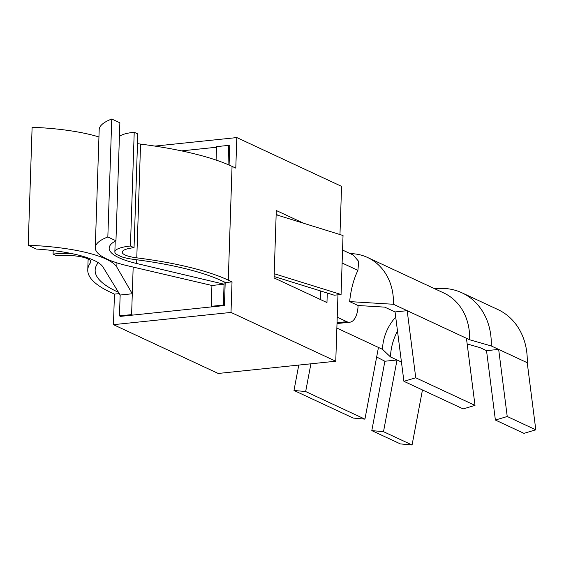 <?xml version="1.0" encoding="UTF-8"?>
<svg xmlns="http://www.w3.org/2000/svg" width="564" height="564" viewBox="0 0 564 564"><rect width="100%" height="100%" fill="white"/><g stroke="black" fill="none" stroke-linecap="round" stroke-linejoin="round"><path stroke-width="0.85" d="M327.282 293.033L326.965 302.572L274.055 277.925L276.289 210.513L303.735 223.295M154.945 146.097L236.809 137.574L341.565 186.367L339.965 234.553M337.963 294.817L335.763 361.221L218.205 373.46L113.442 324.667L114.457 294.119L119.293 293.611M236.809 137.574L235.794 168.121L232.051 166.373A181.192 43.893 -178.1 0 0 140.563 144.088L136.784 257.847A181.192 43.893 -178.1 0 1 228.279 280.139L232.051 166.373M136.784 257.847A23.032 5.577 -178.1 0 1 122.24 252.157A23.032 5.577 -178.1 0 1 134.042 247.695L130.446 246.017A30.414 7.367 -178.1 0 0 114.859 251.911A30.414 7.367 -178.1 0 0 116.149 254.138A77.776 18.845 -178.1 0 0 122.508 257.099A30.414 7.367 -178.1 0 0 134.07 259.426A173.804 42.103 -178.1 0 1 221.835 280.809L225.572 282.55L232.023 281.88L228.279 280.139M232.023 281.88L231.007 312.428L335.763 361.221M274.104 276.515L334.248 295.205L341.072 294.493L343.032 235.505L276.156 214.729M276.163 214.341L278.658 215.504M320.549 290.946L320.267 299.449M231.007 312.428L113.442 324.667M181.552 150.884L216.513 147.239M228.032 164.589L228.674 145.371L229.731 145.864L229.09 165.048M225.198 282.374L224.43 305.554L120.52 316.369L119.462 315.875L120.153 295.021L132.293 293.759L133.174 267.075M134.042 247.695L137.813 133.936L134.218 132.258A30.414 7.367 -178.1 0 0 119.413 136.573M137.496 143.63A23.032 5.577 -178.1 0 0 140.563 144.088M341.072 294.493L274.196 273.716M90.621 260.794L90.557 262.662A181.192 43.893 -178.1 0 0 87.765 269.902A181.192 43.893 -178.1 0 0 110.72 292.378L114.457 294.119M337.223 317.208L346.818 321.677A21.728 10.42 -95.9 0 0 349.772 322.22L337.632 323.482A21.728 10.42 -95.9 0 1 337.011 323.51M349.772 322.22A21.728 10.42 -95.9 0 0 357.992 307.408L358.027 305.505L349.638 301.599C350.907 289.445 353.67 279.039 357.914 270.368L358.697 261.407L353.163 254.998L342.545 250.049M118.503 292.328L117.164 291.708L117.213 290.227M117.164 291.708A173.804 42.103 -178.1 0 1 95.147 270.149A173.804 42.103 -178.1 0 1 97.826 263.198A30.414 7.367 -178.1 0 0 98.164 262.598M73.101 253.87A30.414 7.367 -178.1 0 0 53.079 254.075L56.675 255.753A23.032 5.577 -178.1 0 1 90.91 261.738A23.032 5.577 -178.1 0 1 90.557 262.662M228.674 145.371L216.534 146.64L216.09 160.077M224.43 305.554L223.372 305.061L224.141 281.88M223.372 305.061L211.239 306.322L212.297 306.816M132.66 315.107L131.602 314.613L119.462 315.875M115.958 240.765L107.837 236.979L111.75 119.011L119.871 122.79L115.958 240.765A77.776 18.845 -178.1 0 0 109.169 248.104A77.776 18.845 -178.1 0 0 136.629 263.494L224.063 284.2L211.93 285.469L211.239 306.322M134.218 132.258L130.446 246.017M349.638 301.599L393.432 304.271L407.187 310.679L395.054 311.941L384.733 307.133L358.027 305.505M350.223 253.624A57.352 48.37 115 0 1 367.587 257.494A57.352 48.37 115 0 1 393.432 304.271M131.602 314.613L132.293 293.759L116.811 267.103A91.678 22.207 -178.1 0 0 28.2 245.269L36.315 249.055A77.776 18.845 -178.1 0 1 102.965 266.998L120.153 295.021M53.192 250.599L53.079 254.075M111.75 119.011A91.678 22.207 -178.1 0 0 99.186 129.671L95.274 247.645A91.678 22.207 -178.1 0 0 128.204 265.919L211.93 285.469M107.837 236.979A91.678 22.207 -178.1 0 0 95.274 247.645M466.442 338.28L475.008 405.389L415.753 377.788L407.187 310.679L469.615 339.761L491.258 345.951L498.668 349.398L486.528 350.66L479.978 347.614L467.168 343.948M367.587 257.494L443.776 292.977A57.352 48.37 115 0 1 469.615 339.761M336.863 328.065L382.491 349.32A43.449 36.646 115 0 1 395.709 317.102M98.94 136.96A91.678 22.207 -178.1 0 0 32.113 127.302L28.2 245.269M415.753 377.788L403.909 381.313L395.054 311.941M434.534 288.676L439.441 288.451A65.177 54.969 115 0 1 461.895 292.786A65.177 54.969 115 0 1 491.258 345.951M475.008 405.389L463.164 408.914L403.909 381.313M310.905 363.808L305.667 391.543L293.978 390.464L298.772 365.07M378.458 347.438L364.929 419.144L305.667 391.543M376.653 356.998L384.895 361.242L397.028 359.98L390.478 356.927L382.491 349.32M390.478 356.927A51.275 43.245 115 0 1 397.493 331.082M364.929 419.144L353.233 418.065L293.978 390.464M461.895 292.786L497.871 309.544A65.177 54.969 115 0 1 527.234 362.708L498.668 349.398L507.233 416.507L495.382 420.039L486.528 350.66M401.448 362.039L397.028 359.98L383.499 431.686L371.803 430.607L384.895 361.242M527.234 362.708L535.8 429.81L523.956 433.342L495.382 420.039M507.233 416.507L535.8 429.81M422.457 389.957L412.065 444.989L400.377 443.91L371.803 430.607M383.499 431.686L412.065 444.989M337.039 322.693L346.818 321.677M357.914 270.368L342.115 263.014M136.749 259.771L136.629 263.494M116.811 267.103L116.952 262.852M115.218 241.152L114.859 251.911M88.132 258.947L87.765 269.902"/></g></svg>
